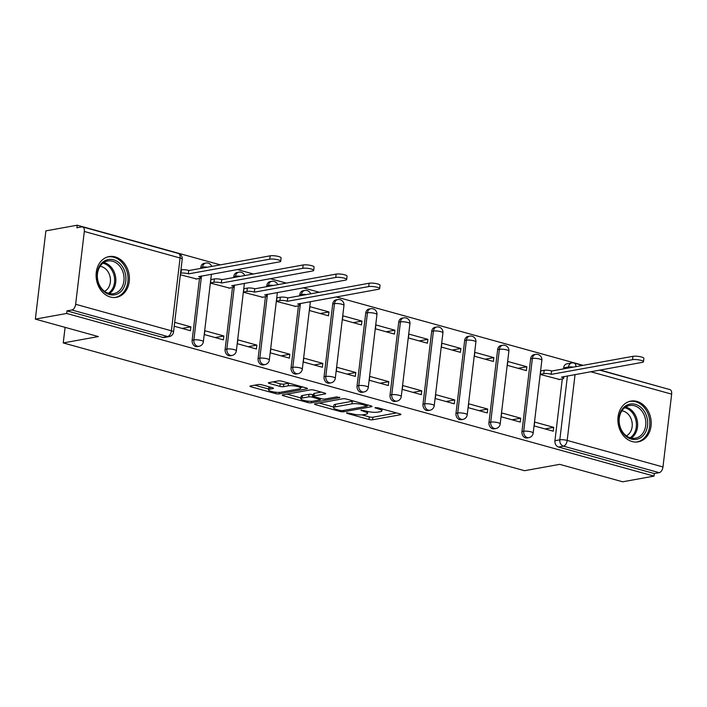<?xml version="1.0" encoding="UTF-8"?>
<svg xmlns="http://www.w3.org/2000/svg" width="707" height="707" viewBox="0 0 707 707"><rect width="100%" height="100%" fill="white"/><g stroke="black" fill="none" stroke-linecap="round" stroke-linejoin="round"><path stroke-width="1.06" d="M346.58 412.773L346.951 413.365L369.001 419.481A2.607 0.566 -173.2 0 0 372.616 419.772L400.445 414.735A2.607 0.566 -173.2 0 0 400.949 414.47A2.607 0.566 -173.2 0 0 399.915 413.887L377.865 407.78L374.966 407.753L378.554 408.955A8.334 1.803 -173.2 0 1 381.886 410.838A8.334 1.803 -173.2 0 1 380.242 411.695L377.927 412.11A8.334 1.803 -173.2 0 1 366.341 411.165L360.95 410.166L364.176 411.562A8.334 1.803 -173.2 0 1 367.507 413.445A8.334 1.803 -173.2 0 1 365.873 414.293L363.557 414.709A8.334 1.803 -173.2 0 1 351.962 413.772L346.58 412.773M632.146 441.539A20.697 16.517 79.7 0 0 638.227 441.84A20.697 16.517 79.7 0 0 651.191 422.3A20.697 16.517 79.7 0 0 636.927 401.399A20.697 16.517 79.7 0 0 630.856 401.099A20.697 16.517 79.7 0 0 617.891 420.647A20.697 16.517 79.7 0 0 632.146 441.539M110.354 297.02A20.697 16.517 79.7 0 0 116.434 297.32A20.697 16.517 79.7 0 0 129.399 277.78A20.697 16.517 79.7 0 0 115.144 256.888A20.697 16.517 79.7 0 0 109.064 256.579A20.697 16.517 79.7 0 0 96.099 276.128A20.697 16.517 79.7 0 0 110.354 297.02M261.917 384.829A2.607 0.566 -173.2 0 0 258.294 384.537L250.49 385.942A2.607 0.566 -173.2 0 0 249.978 386.216A2.607 0.566 -173.2 0 0 251.02 386.8L275.509 393.587A2.607 0.566 -173.2 0 0 279.132 393.879L306.953 388.841A2.607 0.566 -173.2 0 0 307.465 388.576A2.607 0.566 -173.2 0 0 306.423 387.993L281.934 381.206A2.607 0.566 -173.2 0 0 278.311 380.914L268.881 382.62A2.607 0.566 -173.2 0 0 268.368 382.885A2.607 0.566 -173.2 0 0 269.411 383.468L279.892 386.375A2.607 0.566 -173.2 0 0 283.516 386.667L288.191 385.828A6.973 1.511 -173.2 0 1 296.003 386.181A6.973 1.511 -173.2 0 1 300.661 388.187A6.973 1.511 -173.2 0 1 299.291 388.903L280.979 392.217A6.973 1.511 -173.2 0 1 273.167 391.855A6.973 1.511 -173.2 0 1 268.51 389.849A6.973 1.511 -173.2 0 1 269.871 389.142L272.929 388.585A2.607 0.566 -173.2 0 0 273.441 388.32A2.607 0.566 -173.2 0 0 272.398 387.728L261.917 384.829M654.019 476.12L622.681 481.794L559.679 464.349L524.559 470.703L63.241 342.93L98.353 336.576L35.35 319.122L66.688 313.457L654.019 476.12L654.32 473.549L659.207 472.665L563.435 446.144A5.311 4.233 -100.3 0 1 559.811 439.825L567.438 375.903M315.03 403.821A2.607 0.566 -173.2 0 0 314.518 404.086A2.607 0.566 -173.2 0 0 315.561 404.678L340.049 411.456A2.607 0.566 -173.2 0 0 343.673 411.757L371.493 406.719A2.607 0.566 -173.2 0 0 372.006 406.454A2.607 0.566 -173.2 0 0 370.963 405.862L346.474 399.084A2.607 0.566 -173.2 0 0 342.851 398.783L315.03 403.821M307.775 402.522L283.295 395.734A2.607 0.566 -173.2 0 1 282.252 395.151A2.607 0.566 -173.2 0 1 282.765 394.886L310.585 389.849A2.607 0.566 -173.2 0 1 314.2 390.14L324.681 393.048A2.607 0.566 -173.2 0 1 325.724 393.631A2.607 0.566 -173.2 0 1 325.211 393.905L313.926 395.947A2.607 0.566 -173.2 0 0 313.422 396.212A2.607 0.566 -173.2 0 0 314.456 396.795L321.411 398.721A2.607 0.566 -173.2 0 0 325.034 399.022L336.779 396.892L339.687 397.696L311.398 402.813A2.607 0.566 -173.2 0 1 307.775 402.522L307.943 401.134M35.35 319.122L45.875 230.88L77.204 225.206L220.345 264.851M664.509 388.099L600.013 370.008M583.142 365.333L336.161 296.922M319.29 292.256L303.179 287.793M286.308 283.118L270.198 278.655M253.327 273.98L237.216 269.517M66.688 313.457L66.988 310.877L71.875 309.993A5.311 2.987 -74.5 0 0 75.64 304.284L84.319 231.472A5.311 2.987 -74.5 0 0 82.586 226.92A5.311 2.987 -74.5 0 0 81.782 226.894L76.904 227.778L77.204 225.206M654.32 473.549L558.548 447.027A5.311 4.233 -100.3 0 1 554.933 440.708L562.304 378.908M563.497 368.886L563.62 367.896L568.499 367.013A5.311 4.233 -100.3 0 1 571.777 362.965L566.899 363.849A5.311 4.233 79.7 0 0 563.62 367.896M599.509 370.097L669.918 389.592A5.311 2.987 105.5 0 1 671.65 394.144L662.972 466.956A5.311 2.987 105.5 0 1 659.207 472.665M541.456 370.795L540.793 370.609L540.334 374.471L559.405 379.438M553.687 427.337L534.66 422.07L534.2 425.932L553.228 431.199L553.687 427.337L544.982 428.919M520.706 418.208L501.678 412.932L501.219 416.794L520.246 422.061L520.706 418.208L512.001 419.781M526.839 366.747L507.812 361.48L507.352 365.342L526.379 370.609L526.839 366.747L518.134 368.32M487.724 409.07L468.697 403.803L468.237 407.656L487.264 412.932L487.724 409.07L479.019 410.643M493.857 357.618L474.83 352.342L474.37 356.204L493.398 361.471L493.857 357.618L485.152 359.191M454.742 399.932L435.715 394.665L435.256 398.527L454.283 403.794L454.742 399.932L446.037 401.514M460.876 348.48L441.848 343.213L441.389 347.066L460.416 352.342L460.876 348.48L452.171 350.053M421.761 390.803L402.734 385.527L402.274 389.389L421.301 394.656L421.761 390.803L413.056 392.376M427.894 339.342L408.867 334.075L408.407 337.937L427.435 343.204L427.894 339.342L419.189 340.915M388.779 381.665L369.752 376.398L369.293 380.251L388.32 385.527L388.779 381.665L380.074 383.238M394.913 330.213L375.885 324.937L375.426 328.799L394.453 334.066L394.913 330.213L386.208 331.786M355.798 372.527L336.771 367.26L336.311 371.122L355.338 376.389L355.798 372.527L347.093 374.109M361.931 321.075L342.904 315.808L342.444 319.661L361.471 324.937L361.931 321.075L353.226 322.648M322.816 363.398L303.789 358.122L303.33 361.984L322.357 367.251L322.816 363.398L314.111 364.971M328.949 311.937L309.922 306.67L309.463 310.532L328.49 315.799L328.949 311.937L320.244 313.519M289.835 354.26L270.808 348.993L270.348 352.855L289.375 358.122L289.835 354.26L281.13 355.833M277.595 297.718L276.941 297.532L276.481 301.394L295.544 306.361M256.853 345.131L237.826 339.855L237.366 343.717L256.394 348.984L256.853 345.131L248.148 346.704M244.613 288.58L243.959 288.403L243.5 292.256L262.562 297.223M223.872 335.993L204.844 330.726L204.385 334.579L223.412 339.855L223.872 335.993L215.167 337.566M211.632 279.451L210.978 279.265L210.518 283.127L229.581 288.085M174.222 326.227L190.43 330.717L190.89 326.855L182.185 328.428M180.356 274.767L196.599 278.956M192.136 340.226L193.868 339.908A5.311 4.233 -100.3 0 0 199.038 346.306L197.306 346.616A5.311 4.233 79.7 0 1 192.136 340.226L199.507 278.425M200.7 268.404L200.815 267.414L202.547 267.096A5.311 4.233 -100.3 0 1 205.834 263.048L204.102 263.358A5.311 4.233 79.7 0 0 200.815 267.414M225.118 349.364L226.85 349.046A5.311 4.233 -100.3 0 0 232.02 355.444L230.288 355.754A5.311 4.233 79.7 0 1 225.118 349.364L232.488 287.563M233.681 277.542L233.796 276.552L235.528 276.234A5.311 4.233 -100.3 0 1 238.816 272.186L237.084 272.495A5.311 4.233 79.7 0 0 233.796 276.552M258.099 358.493L259.831 358.184A5.311 4.233 -100.3 0 0 265.001 364.573L263.269 364.892A5.311 4.233 79.7 0 1 258.099 358.493L265.47 296.701M266.663 286.671L266.778 285.681L268.51 285.372A5.311 4.233 -100.3 0 1 271.797 281.315L270.065 281.633A5.311 4.233 79.7 0 0 266.778 285.681M291.081 367.631L292.813 367.313A5.311 4.233 -100.3 0 0 297.983 373.711L296.251 374.021A5.311 4.233 79.7 0 1 291.081 367.631L298.451 305.831M299.644 295.809L299.759 294.819L301.491 294.501A5.311 4.233 -100.3 0 1 304.779 290.453L303.047 290.763A5.311 4.233 79.7 0 0 299.759 294.819M324.062 376.76L325.794 376.451A5.311 4.233 -100.3 0 0 330.964 382.849L329.232 383.159A5.311 4.233 79.7 0 1 324.062 376.76L332.741 303.957L334.473 303.639A5.311 4.233 -100.3 0 1 337.76 299.591L336.028 299.901A5.311 4.233 79.7 0 0 332.741 303.957M357.044 385.898L358.776 385.589A5.311 4.233 -100.3 0 0 363.946 391.978L362.214 392.297A5.311 4.233 79.7 0 1 357.044 385.898L365.722 313.086L367.454 312.777A5.311 4.233 -100.3 0 1 370.742 308.72L369.01 309.039A5.311 4.233 79.7 0 0 365.722 313.086M390.025 395.036L391.758 394.718A5.311 4.233 -100.3 0 0 396.927 401.116L395.195 401.426A5.311 4.233 79.7 0 1 390.025 395.036L398.704 322.224L400.436 321.906A5.311 4.233 -100.3 0 1 403.724 317.858L401.991 318.168A5.311 4.233 79.7 0 0 398.704 322.224M423.007 404.165L424.739 403.856A5.311 4.233 -100.3 0 0 429.909 410.246L428.177 410.564A5.311 4.233 79.7 0 1 423.007 404.165L431.685 331.362L433.418 331.044A5.311 4.233 -100.3 0 1 436.705 326.996L434.973 327.306A5.311 4.233 79.7 0 0 431.685 331.362M455.988 413.303L457.721 412.994A5.311 4.233 -100.3 0 0 462.891 419.384L461.158 419.702A5.311 4.233 79.7 0 1 455.988 413.303L464.667 340.491L466.399 340.182A5.311 4.233 -100.3 0 1 469.687 336.125L467.954 336.444A5.311 4.233 79.7 0 0 464.667 340.491M488.97 422.441L490.702 422.123A5.311 4.233 -100.3 0 0 495.872 428.522L494.14 428.831A5.311 4.233 79.7 0 1 488.97 422.441L497.648 349.629L499.381 349.311A5.311 4.233 -100.3 0 1 502.668 345.263L500.936 345.573A5.311 4.233 79.7 0 0 497.648 349.629M521.952 431.57L523.684 431.261A5.311 4.233 -100.3 0 0 528.863 437.651L527.13 437.969A5.311 4.233 79.7 0 1 521.952 431.57L530.639 358.758L532.371 358.449A5.311 4.233 -100.3 0 1 535.65 354.393L533.918 354.711A5.311 4.233 79.7 0 0 530.639 358.758M63.241 342.93L65.097 327.359M66.988 310.877L162.769 337.407A5.311 4.233 79.7 0 0 164.324 337.486L169.203 336.603A5.311 4.233 -100.3 0 1 167.647 336.523L71.875 309.993M190.89 326.855L174.682 322.365M362.011 414.885L369.301 416.9A2.607 0.566 -173.2 0 0 372.925 417.201L396.486 412.932M319.29 403.052L333.669 407.038M339.926 410.431L342.462 410.643L366.889 406.225L363.504 404.793A8.334 1.803 -173.2 0 0 351.918 403.847L335.224 406.87A8.334 1.803 -173.2 0 0 333.589 407.718A8.334 1.803 -173.2 0 0 336.921 409.6L339.926 410.431M353.765 401.099A8.334 1.803 -173.2 0 0 352.227 401.276L351.918 403.847M333.589 407.718L333.898 405.146A8.334 1.803 -173.2 0 1 335.533 404.298L352.227 401.276M300.952 397.97L287.015 394.117M321.261 392.102L314.235 393.375A2.607 0.566 -173.2 0 0 313.722 393.64L313.422 396.212M320.898 398.58L320.412 398.668M302.225 398.059A6.973 1.511 -173.2 0 0 300.855 398.775A6.973 1.511 -173.2 0 0 305.512 400.781A6.973 1.511 -173.2 0 0 313.325 401.134L319.776 399.968A2.607 0.566 -173.2 0 0 320.289 399.702A2.607 0.566 -173.2 0 0 319.246 399.119L312.3 397.193A2.607 0.566 -173.2 0 0 308.676 396.892L302.225 398.059L302.525 395.487A6.973 1.511 -173.2 0 0 301.164 396.203L300.855 398.775M302.525 395.487L308.986 394.32A2.607 0.566 -173.2 0 1 312.6 394.612L313.572 394.886M269.217 386.853A6.973 1.511 -173.2 0 0 268.81 387.277L268.51 389.849M289.03 383.176A6.973 1.511 -173.2 0 0 288.5 383.247L288.191 385.828M273.141 381.851L280.202 383.804A2.607 0.566 -173.2 0 0 283.825 384.095L288.5 383.247M300.749 387.445L303.003 387.038M254.75 385.174L268.607 389.009M540.758 370.919L544.178 370.3A5.311 1.149 6.8 0 1 551.557 370.901L551.16 374.25A5.311 1.149 -173.2 0 0 543.78 373.65L540.36 374.268M558.707 379.562L562.595 378.855A5.311 1.149 -173.2 0 0 563.638 378.316A5.311 1.149 -173.2 0 0 561.517 377.114L642.292 362.355A6.107 1.317 -173.2 0 0 643.494 361.728A6.107 1.317 -173.2 0 0 639.411 359.978A6.107 1.317 -173.2 0 0 632.571 359.66L551.478 374.339M551.875 370.989L632.968 356.319A6.107 1.317 6.8 0 1 639.808 356.628A6.107 1.317 6.8 0 1 643.891 358.387L643.494 361.728M644.598 433.806A17.914 14.29 -100.3 0 1 624.352 434.761A17.914 14.29 -100.3 0 1 621.957 409.592A17.914 14.29 -100.3 0 1 642.203 408.637A17.914 14.29 -100.3 0 1 644.598 433.806M622.01 410.634A16.588 13.23 79.7 0 0 621.197 429.502A16.588 13.23 79.7 0 0 635.443 438.163A16.588 13.23 79.7 0 0 642.972 433.055A16.588 13.23 79.7 0 0 643.785 414.178A16.588 13.23 79.7 0 0 629.539 405.518A16.588 13.23 79.7 0 0 622.01 410.634M621.86 410.855A13.062 10.419 -100.3 0 1 631.227 419.136A13.062 10.419 -100.3 0 1 629.99 432.613A13.062 10.419 -100.3 0 1 626.384 435.857M636.229 442.043A20.565 16.411 79.7 0 0 636.945 441.937A20.565 16.411 79.7 0 0 646.278 435.6A20.565 16.411 79.7 0 0 647.276 412.19A20.565 16.411 79.7 0 0 629.619 401.461A20.565 16.411 79.7 0 0 628.912 401.611M122.815 289.287A17.914 14.29 -100.3 0 1 102.559 290.241A17.914 14.29 -100.3 0 1 100.164 265.072A17.914 14.29 -100.3 0 1 120.42 264.118A17.914 14.29 -100.3 0 1 122.815 289.287M100.217 266.115A16.588 13.23 79.7 0 0 99.413 284.992A16.588 13.23 79.7 0 0 113.659 293.644A16.588 13.23 79.7 0 0 121.189 288.536A16.588 13.23 79.7 0 0 121.993 269.659A16.588 13.23 79.7 0 0 107.747 260.998A16.588 13.23 79.7 0 0 100.217 266.115M100.067 266.336A13.062 10.419 -100.3 0 1 109.435 274.616A13.062 10.419 -100.3 0 1 108.206 288.094A13.062 10.419 -100.3 0 1 104.592 291.337M114.437 297.532A20.565 16.411 79.7 0 0 115.153 297.417A20.565 16.411 79.7 0 0 124.494 291.081A20.565 16.411 79.7 0 0 125.493 267.679A20.565 16.411 79.7 0 0 107.826 256.941A20.565 16.411 79.7 0 0 107.119 257.092M276.905 297.841L280.325 297.223A5.311 1.149 6.8 0 1 287.705 297.824L287.298 301.164A5.311 1.149 -173.2 0 0 279.928 300.563L276.508 301.182M294.854 306.485L298.743 305.778A5.311 1.149 -173.2 0 0 299.786 305.238A5.311 1.149 -173.2 0 0 297.665 304.037L378.439 289.278A6.107 1.317 -173.2 0 0 379.641 288.65A6.107 1.317 -173.2 0 0 375.558 286.901A6.107 1.317 -173.2 0 0 368.718 286.582L287.616 301.253M288.023 297.912L369.116 283.233A6.107 1.317 6.8 0 1 375.956 283.551A6.107 1.317 6.8 0 1 380.039 285.31L379.641 288.65M243.924 288.703L247.344 288.085A5.311 1.149 6.8 0 1 254.723 288.686L254.317 292.035A5.311 1.149 -173.2 0 0 246.946 291.434L243.526 292.053M261.873 297.347L265.761 296.648A5.311 1.149 -173.2 0 0 266.804 296.1A5.311 1.149 -173.2 0 0 264.683 294.907L345.458 280.14A6.107 1.317 -173.2 0 0 346.66 279.512A6.107 1.317 -173.2 0 0 342.577 277.763A6.107 1.317 -173.2 0 0 335.737 277.444L254.635 292.124M255.033 288.774L336.134 274.104A6.107 1.317 6.8 0 1 342.975 274.413A6.107 1.317 6.8 0 1 347.057 276.172L346.66 279.512M210.942 279.574L214.362 278.956A5.311 1.149 6.8 0 1 221.742 279.557L221.335 282.897A5.311 1.149 -173.2 0 0 213.965 282.296L210.545 282.915M228.891 288.209L232.78 287.51A5.311 1.149 -173.2 0 0 233.823 286.962A5.311 1.149 -173.2 0 0 231.702 285.769L312.476 271.002A6.107 1.317 -173.2 0 0 313.678 270.383A6.107 1.317 -173.2 0 0 309.595 268.625A6.107 1.317 -173.2 0 0 302.755 268.315L221.653 282.986M222.051 279.645L303.153 264.966A6.107 1.317 6.8 0 1 309.993 265.284A6.107 1.317 6.8 0 1 314.076 267.034L313.678 270.383M180.939 269.897L181.381 269.818A5.311 1.149 6.8 0 1 188.76 270.419L188.354 273.768A5.311 1.149 -173.2 0 0 180.983 273.158L180.541 273.247M195.91 279.079L199.798 278.372A5.311 1.149 -173.2 0 0 200.841 277.833A5.311 1.149 -173.2 0 0 198.72 276.631L279.495 261.873A6.107 1.317 -173.2 0 0 280.697 261.245A6.107 1.317 -173.2 0 0 276.614 259.496A6.107 1.317 -173.2 0 0 269.765 259.177L188.672 273.848M189.069 270.507L270.171 255.828A6.107 1.317 6.8 0 1 277.011 256.146A6.107 1.317 6.8 0 1 281.094 257.905L280.697 261.245M347.022 412.729L346.951 413.365M375.771 407.524L375.7 408.169M361.401 410.131L361.321 410.767M75.64 304.284L171.412 330.805L180.091 257.993L84.319 231.472M554.933 440.708L559.811 439.825A5.311 1.149 -173.2 0 1 567.191 440.426L662.972 466.956M568.384 368.002L568.499 367.013A5.311 1.149 -173.2 0 1 573.342 367.11M575.056 374.524L567.191 440.426A5.311 2.987 105.5 0 1 563.435 446.144L558.548 447.027M671.65 394.144L590.637 371.705M199.038 346.306A5.311 5.311 0 0 0 203.369 341.711A5.311 1.149 6.8 0 0 201.248 340.509A5.311 1.149 6.8 0 0 193.868 339.908L201.486 275.986M202.432 268.094L202.547 267.096A5.311 1.149 6.8 0 1 207.39 267.193M232.02 355.444A5.311 5.311 0 0 0 236.35 350.849A5.311 1.149 6.8 0 0 234.229 349.647A5.311 1.149 6.8 0 0 226.85 349.046L234.468 285.124M235.413 277.224L235.528 276.234A5.311 1.149 6.8 0 1 240.371 276.331M265.001 364.573A5.311 5.311 0 0 0 269.332 359.978A5.311 1.149 6.8 0 0 267.211 358.785A5.311 1.149 6.8 0 0 259.831 358.184L267.449 294.253M268.395 286.362L268.51 285.372A5.311 1.149 6.8 0 1 273.353 285.46M297.983 373.711A5.311 5.311 0 0 0 302.313 369.116A5.311 1.149 6.8 0 0 300.192 367.914A5.311 1.149 6.8 0 0 292.813 367.313L300.431 303.391M301.376 295.491L301.491 294.501A5.311 1.149 6.8 0 1 306.334 294.598M330.964 382.849A5.311 5.311 0 0 0 335.295 378.254A5.311 1.149 6.8 0 0 333.174 377.052A5.311 1.149 6.8 0 0 325.794 376.451L334.473 303.639A5.311 1.149 6.8 0 1 341.852 304.24A5.311 1.149 -173.2 0 1 343.973 305.442A5.311 5.311 0 0 0 337.76 299.591M363.946 391.978A5.311 5.311 0 0 0 368.276 387.383A5.311 1.149 6.8 0 0 366.155 386.19A5.311 1.149 6.8 0 0 358.776 385.589L367.454 312.777A5.311 1.149 6.8 0 1 374.834 313.378A5.311 1.149 -173.2 0 1 376.955 314.571A5.311 5.311 0 0 0 370.742 308.72M396.927 401.116A5.311 5.311 0 0 0 401.258 396.521A5.311 1.149 6.8 0 0 399.137 395.319A5.311 1.149 6.8 0 0 391.758 394.718L400.436 321.906A5.311 1.149 6.8 0 1 407.815 322.507A5.311 1.149 -173.2 0 1 409.936 323.709A5.311 5.311 0 0 0 403.724 317.858M429.909 410.246A5.311 5.311 0 0 0 434.239 405.659A5.311 1.149 6.8 0 0 432.118 404.457A5.311 1.149 6.8 0 0 424.739 403.856L433.418 331.044A5.311 1.149 6.8 0 1 440.797 331.645A5.311 1.149 -173.2 0 1 442.918 332.847A5.311 5.311 0 0 0 436.705 326.996M462.891 419.384A5.311 5.311 0 0 0 467.221 414.788A5.311 1.149 6.8 0 0 465.1 413.595A5.311 1.149 6.8 0 0 457.721 412.994L466.399 340.182A5.311 1.149 6.8 0 1 473.778 340.783A5.311 1.149 -173.2 0 1 475.899 341.976A5.311 5.311 0 0 0 469.687 336.125M495.872 428.522A5.311 5.311 0 0 0 500.203 423.926A5.311 1.149 6.8 0 0 498.082 422.724A5.311 1.149 6.8 0 0 490.702 422.123L499.381 349.311A5.311 1.149 6.8 0 1 506.76 349.912A5.311 1.149 -173.2 0 1 508.881 351.114A5.311 5.311 0 0 0 502.668 345.263M528.863 437.651A5.311 5.311 0 0 0 533.184 433.064A5.311 1.149 6.8 0 0 531.063 431.862A5.311 1.149 6.8 0 0 523.684 431.261L532.371 358.449A5.311 1.149 6.8 0 1 539.741 359.05A5.311 1.149 -173.2 0 1 541.862 360.252A5.311 5.311 0 0 0 535.65 354.393M162.769 337.407L167.647 336.523A5.311 2.987 105.5 0 0 171.412 330.805A5.311 1.149 6.8 0 1 173.533 332.007L182.212 259.195A5.311 5.311 0 0 0 178.358 253.451L82.586 226.92M178.358 253.451A5.311 2.987 -74.5 0 1 180.091 257.993A5.311 1.149 6.8 0 1 182.212 259.195M575.931 366.633A5.311 2.987 -74.5 0 0 574.146 363.071A5.311 5.311 0 0 0 571.777 362.965M364.291 410.599L364.176 411.562M378.669 408.001L378.554 408.955M400.516 414.09L400.445 414.735M372.925 417.201L372.616 419.772M369.301 416.9L369.001 419.481M371.564 406.074L371.493 406.719M343.832 410.396L343.673 411.757M340.164 410.493L340.049 411.456M315.675 403.706L315.561 404.678M366.633 404.66L366.518 405.624M363.619 403.83L363.504 404.793M335.533 404.298L335.224 406.87M283.41 394.771L283.295 395.734M325.291 393.26L325.211 393.905M314.235 393.375L313.926 395.947M339.74 397.246L339.687 397.696M311.584 401.302L311.398 402.813M319.361 398.156L319.246 399.119M312.6 394.612L312.3 397.193M308.986 394.32L308.676 396.892M273.008 387.94L272.929 388.585M270.118 387.1L269.871 389.142M283.825 384.095L283.516 386.667M280.202 383.804L279.892 386.375M269.526 382.505L269.411 383.468M307.024 388.196L306.953 388.841M279.309 392.376L279.132 393.879M275.668 392.217L275.509 393.587M251.135 385.828L251.02 386.8M551.557 370.901L551.16 374.25M544.178 370.3L543.78 373.65M632.968 356.319L632.571 359.66M625.589 407.091A16.588 13.23 -100.3 0 1 636.574 418.084A16.588 13.23 -100.3 0 1 634.771 434.531A16.588 13.23 -100.3 0 1 631.192 438.075M630.105 437.783A16.04 12.797 79.7 0 0 633.649 434.31A16.04 12.797 79.7 0 0 635.372 418.35A16.04 12.797 79.7 0 0 624.67 407.745M103.796 262.571A16.588 13.23 -100.3 0 1 114.781 273.574A16.588 13.23 -100.3 0 1 112.979 290.02A16.588 13.23 -100.3 0 1 109.399 293.555M108.321 293.264A16.04 12.797 79.7 0 0 111.856 289.79A16.04 12.797 79.7 0 0 113.58 273.83A16.04 12.797 79.7 0 0 102.886 263.225M287.705 297.824L287.298 301.164M280.325 297.223L279.928 300.563M369.116 283.233L368.718 286.582M254.723 288.686L254.317 292.035M247.344 288.085L246.946 291.434M336.134 274.104L335.737 277.444M221.742 279.557L221.335 282.897M214.362 278.956L213.965 282.296M303.153 264.966L302.755 268.315M188.76 270.419L188.354 273.768M181.381 269.818L180.983 273.158M270.171 255.828L269.765 259.177M541.862 360.252L533.184 433.064M508.881 351.114L500.203 423.926M475.899 341.976L467.221 414.788M442.918 332.847L434.239 405.659M409.936 323.709L401.258 396.521M376.955 314.571L368.276 387.383M343.973 305.442L335.295 378.254M310.691 293.812A5.311 5.311 0 0 0 304.779 290.453M310.364 301.597L302.313 369.116M277.71 284.674A5.311 5.311 0 0 0 271.797 281.315M277.383 292.459L269.332 359.978M244.728 275.536A5.311 5.311 0 0 0 238.816 272.186M244.401 283.321L236.35 350.849M211.746 266.406A5.311 5.311 0 0 0 205.834 263.048M211.42 274.192L203.369 341.711M169.203 336.603A5.311 5.311 0 0 0 173.533 332.007M582.639 365.422L574.146 363.071M367.737 411.509L367.507 413.445M382.107 408.955L381.886 410.838M367.384 404.872L367.242 406.039M320.439 398.456L320.289 399.702M300.864 386.455L300.661 388.187M563.85 376.548L563.638 378.316M629.619 401.461L629.036 401.567M636.945 441.937L636.362 442.043M107.826 256.941L107.252 257.048M115.153 297.417L114.569 297.523M299.998 303.471L299.786 305.238M267.016 294.333L266.804 296.1M234.035 285.204L233.823 286.962M201.044 276.066L200.841 277.833"/></g></svg>
